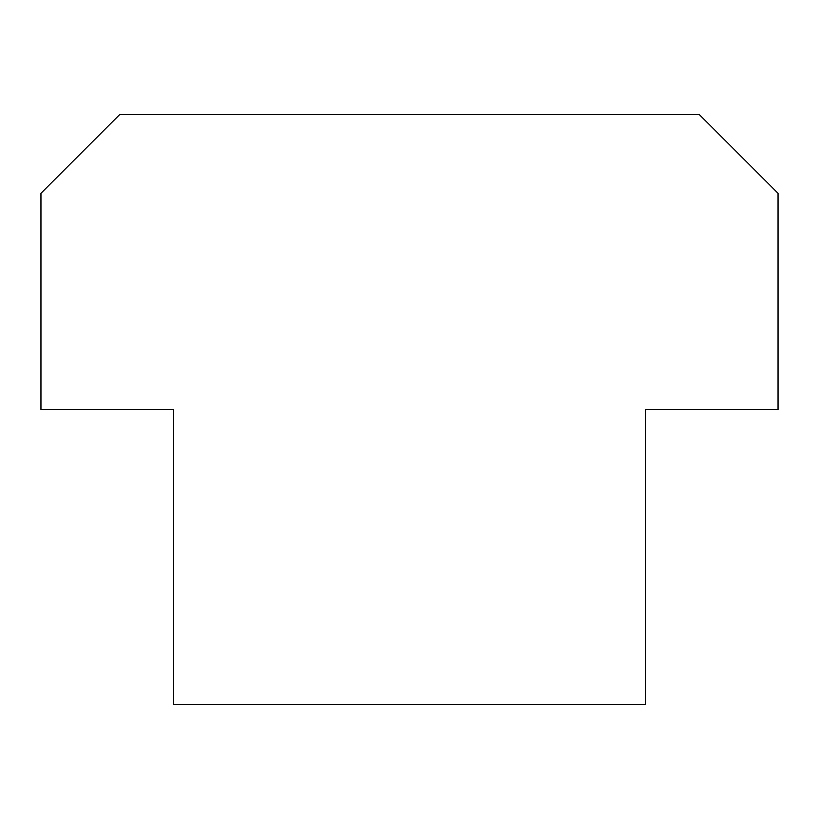 <?xml version="1.0" encoding="UTF-8"?>
<svg xmlns="http://www.w3.org/2000/svg" width="819" height="819" viewBox="0 0 819 819"><rect width="100%" height="100%" fill="white"/><g stroke="black" fill="none" stroke-linecap="round" stroke-linejoin="round"><path stroke-width="1.23" d="M778.05 409.5L645.372 409.5L645.372 704.34L173.628 704.34L173.628 409.5L40.95 409.5L40.95 193.284L119.574 114.66L699.426 114.66L778.05 193.284L778.05 409.5"/></g></svg>
